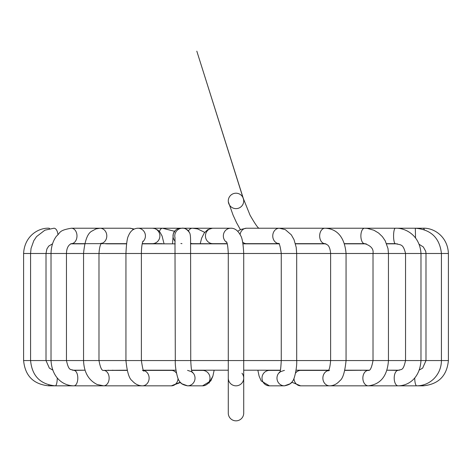 <?xml version="1.0" encoding="UTF-8"?>
<svg xmlns="http://www.w3.org/2000/svg" width="472" height="472" viewBox="0 0 472 472"><rect width="100%" height="100%" fill="white"/><g stroke="black" fill="none" stroke-linecap="round" stroke-linejoin="round"><path stroke-width="0.71" d="M228.283 413.124A7.717 7.717 0 0 0 236 420.841A7.717 7.717 0 0 0 243.717 413.124A7.717 7.717 0 0 1 236 420.841A7.717 7.717 0 0 1 228.283 413.124L228.283 378.113A7.717 7.717 0 0 0 236 385.831A7.717 7.717 0 0 0 243.717 378.113A7.717 7.717 0 0 1 236 385.831A7.717 7.717 0 0 1 228.283 378.113A7.717 7.717 0 0 0 236 385.831A7.717 7.717 0 0 0 243.717 378.113L243.717 370.201L280.374 370.201M241.988 373.246A7.717 7.717 0 0 1 243.717 378.113L243.717 413.124M231.138 228.23A7.717 7.393 90 0 0 230.731 228.218L212.848 228.218A7.717 7.393 90 0 0 212.683 228.218A7.717 7.393 90 0 0 205.45 235.894A7.717 7.393 90 0 0 212.612 243.646A7.717 7.393 90 0 0 212.848 243.652L227.174 243.652M189.449 232.578A7.717 7.711 90 0 0 175 237.735M180.894 243.481A7.717 7.711 90 0 0 181.956 243.629M228.283 200.919A7.717 7.717 0 0 0 237.062 208.565A7.717 7.717 0 0 0 243.611 199.656A7.717 7.717 0 0 0 235.363 193.231A7.717 7.717 0 0 0 228.283 200.919M296.038 370.201L328.488 370.201M344.92 370.201L369.016 370.201L344.873 370.396M423.124 384.969L423.124 385.831L398.055 385.831A7.717 3.859 -90 0 1 395.689 384.208A7.717 3.859 -90 0 1 394.409 375.612A7.717 3.859 -90 0 1 398.055 370.396L386.957 370.201L399.501 370.201M72.499 370.201L85.037 370.201L73.945 370.396A7.717 3.859 90 0 1 77.803 378.113A7.717 3.859 90 0 1 73.945 385.831L171.371 385.831A7.717 6.685 90 0 0 174.97 384.615A7.717 6.685 90 0 0 178.05 378.444M127.127 370.396L103.681 370.396C101.899 371.016 100.329 367.735 98.984 360.555L83.55 360.555C83.992 372.284 88.559 380.279 97.256 384.538L103.681 385.831A7.717 5.457 90 0 0 109.138 378.113A7.717 5.457 90 0 0 103.681 370.396L127.08 370.201M143.512 370.201L175.962 370.201M191.626 370.201L228.283 370.201M397.383 243.841L386.633 243.841M366.243 243.841L344.477 243.841L364.626 243.652M325.957 243.841L295.454 243.841L325.957 243.841M278.775 243.841L242.968 243.841L278.681 243.735M190.653 243.841L227.227 243.841L192.505 243.652A7.717 5.298 -90 0 1 192.47 243.652A7.717 5.298 -90 0 1 190.641 243.174M175.224 243.841L142.19 243.841L175.224 243.841M106.749 243.841L126.561 243.841L107.203 243.652M84.689 243.841L70.599 243.841L84.689 243.841M162.457 243.652L152.367 243.652A7.717 7.505 -90 0 0 154.433 228.513A7.717 7.505 -90 0 0 152.615 228.224L154.887 228.59L158.144 230.301L160.091 232.336L162.097 236.029L164.049 243.841L164.374 243.841L164.038 243.782M216.082 243.652L225.085 243.652M246.921 243.652L255.918 243.652M309.142 243.652L307.962 243.776M423.124 385.831C438.476 384.332 446.901 375.907 448.4 360.555L330.624 360.555C330.076 366.567 329.326 369.836 328.376 370.373L327.999 370.833L329.562 370.396M448.4 360.555L448.4 253.488L23.6 253.488L23.6 360.555L83.55 360.555L83.55 253.488C84.783 240.508 87.668 232.997 92.211 230.95L96.011 228.885L100.076 228.218A7.717 6.791 -90 0 0 100.011 228.218A7.717 6.791 -90 0 0 99.952 228.218M448.4 253.488C447.716 236.596 433.957 227.669 423.048 228.218A7.717 2.207 90 0 1 423.054 228.218A7.717 2.207 90 0 1 424.387 229.787M364.673 228.224A7.717 3.664 90 0 0 364.543 228.218A7.717 3.664 90 0 0 360.968 237.634A7.717 3.664 90 0 0 364.543 243.652A7.717 3.664 90 0 0 364.567 243.652C370.939 245.682 373.753 248.962 373.016 253.488L373.016 360.555C371.671 367.735 370.101 371.016 368.319 370.396A7.717 5.457 -90 0 0 362.874 378.638A7.717 5.457 -90 0 0 368.319 385.831L416.752 385.831A7.717 2 -90 0 1 414.752 377.889M416.752 385.831C423.296 385.742 428.971 383.417 433.768 378.857C438.759 373.83 441.314 367.729 441.426 360.555L441.426 253.488C439.692 237.947 430.989 229.528 415.319 228.212L415.531 237.912M398.055 385.831C408.239 385.842 419.862 378.432 420.977 360.555L420.977 253.488C419.915 235.699 405.867 227.74 395.359 228.218A7.717 1.782 90 0 0 393.908 231.451A7.717 1.782 90 0 0 393.772 239.463A7.717 1.782 90 0 0 395.359 243.652C400.864 245.192 403.029 243.487 405.548 253.488L405.542 360.555C403.076 371.399 401.654 368.909 398.055 370.396M328.252 370.544A7.717 6.685 -90 0 0 324.783 372.715A7.717 6.685 -90 0 0 323.403 381.105A7.717 6.685 -90 0 0 329.562 385.831L368.319 385.831C380.633 384.373 387.341 375.948 388.45 360.555L388.45 253.488L388.013 248.626L385.205 240.791L382.379 236.643L378.644 233.062L373.924 230.242L367.381 228.395L364.526 228.224A7.717 3.664 90 0 0 364.526 228.218L423.054 228.218M295.531 373.122A7.717 6.685 -90 0 1 295.85 372.715A7.717 6.685 -90 0 1 300.629 370.396L328.359 370.396M279.896 371.989A7.717 7.452 -90 0 0 284.433 385.831L290.203 383.748L291.755 382.202L300.629 385.831A7.717 6.685 -90 0 1 293.95 378.444M325.049 228.218A7.717 5.298 90 0 0 324.966 228.218A7.717 5.298 90 0 0 324.937 228.218A7.717 5.298 90 0 0 319.833 234.023A7.717 5.298 90 0 0 322.4 242.685A7.717 5.298 90 0 0 324.966 243.652A7.717 5.298 90 0 0 325.007 243.652L327.633 244.992C329.261 246.366 330.258 249.198 330.624 253.488L330.624 360.555L228.283 360.555L228.283 378.113M415.319 228.218L279.53 228.218A7.717 5.298 90 0 0 279.489 228.218A7.717 5.298 90 0 0 279.436 228.218M269.37 385.831L261.199 380.916L259.104 376.096L257.848 370.201L259.104 376.096L261.199 380.916L269.453 385.831A7.717 7.452 -90 0 1 262.001 378.113A7.717 7.452 -90 0 1 269.453 370.396L280.327 370.396M279.448 228.218A7.717 6.573 90 0 0 279.324 228.218A7.717 6.573 90 0 0 279.253 228.218A7.717 6.573 90 0 0 272.763 235.522A7.717 6.573 90 0 0 278.557 243.599M279.324 228.218L246.549 228.218A7.717 6.573 90 0 0 246.455 228.218A7.717 6.573 90 0 0 240.095 234.49M242.667 242.16A7.717 6.573 90 0 0 246.455 243.652A7.717 6.573 90 0 0 246.549 243.652L278.61 243.652M230.731 228.218A7.717 7.393 90 0 0 230.59 228.218A7.717 7.393 90 0 0 223.61 233.864A7.717 7.393 90 0 0 226.79 242.46M191.667 370.396L202.547 370.396A7.717 7.452 90 0 1 209.904 379.341A7.717 7.452 90 0 1 202.547 385.831L210.795 380.916L212.896 376.096L214.152 370.201M192.104 371.989A7.717 7.452 90 0 1 187.567 385.831L202.547 385.831M187.567 370.396C191.313 371.511 192.924 372.284 192.393 372.721C192.216 371.016 191.467 374.267 190.741 360.555L98.984 360.555L98.984 253.488C99.385 247.753 100.265 244.319 101.622 243.18L99.911 243.652M182.499 228.218L180.723 228.218A7.717 7.711 90 0 0 175.159 241.28M143.641 370.396L171.371 370.396A7.717 6.685 90 0 1 176.469 373.122M143.748 370.544A7.717 6.685 90 0 1 149.005 376.691A7.717 6.685 90 0 1 146.037 384.615A7.717 6.685 90 0 1 142.438 385.831C138.532 385.789 135.104 384.096 132.154 380.745C129.169 378.727 127.098 372.001 125.941 360.555L125.941 253.488C126.396 243.741 127.222 237.876 128.431 235.9C130.408 230.902 133.629 228.342 138.095 228.218A7.717 7.505 -90 0 0 137.912 228.218M142.668 241.906A7.717 7.505 -90 0 0 138.101 228.218M152.615 228.224A7.717 7.505 -90 0 0 152.367 228.218L138.025 228.218M101.338 243.499A7.717 6.791 -90 0 0 106.772 235.209A7.717 6.791 -90 0 0 100.076 228.218M133.399 229.457A7.717 6.791 -90 0 0 129.8 228.218A7.717 6.791 -90 0 0 129.712 228.218L71.372 228.218A7.717 5.611 -90 0 0 71.195 228.224M71.242 243.646A7.717 5.611 -90 0 0 71.313 243.652A7.717 5.611 -90 0 0 71.372 243.652A7.717 5.611 -90 0 0 76.983 235.965A7.717 5.611 -90 0 0 71.419 228.218A7.717 5.611 -90 0 0 71.372 228.218M57.242 377.889A7.717 2 90 0 1 55.248 385.831L73.945 385.831C63.755 385.842 52.138 378.432 51.023 360.555L51.023 253.488C51.153 246.638 52.976 240.844 56.498 236.118C60.699 232.708 58.298 230.401 71.419 228.224M57.926 234.407A7.717 4.047 -90 0 0 53.961 228.218A7.717 4.047 -90 0 0 53.956 228.218L44.881 230.188L36.55 236.602L33.783 240.72L31.034 248.478L30.58 253.488M48.87 384.969L48.87 385.831L73.945 385.831M49.666 228.637A7.717 2.207 -90 0 0 48.946 228.218A7.717 2.207 -90 0 0 48.935 228.218C38.397 227.693 24.509 236.029 23.6 253.488M137.322 228.236A7.717 1.782 -90 0 1 137.452 228.218A7.717 1.782 -90 0 1 137.458 228.218L137.671 228.218M159.442 231.534A7.717 3.664 -90 0 1 160.191 229.864A7.717 3.664 -90 0 1 162.457 228.218A7.717 3.664 -90 0 1 162.468 228.218L152.367 228.218M188.417 230.961A7.717 5.298 -90 0 1 192.47 228.218A7.717 5.298 -90 0 1 192.517 228.218L197.567 228.896L204.712 232.366M181.289 228.318C184.133 227.563 186.865 228.997 189.484 232.613C190.228 233.669 190.594 236.395 190.582 240.785L190.741 360.555L228.283 360.555L228.283 253.488C227.941 246.756 227.333 242.844 226.466 241.752L226.471 241.752M334.264 228.218L333.964 228.218M372.355 228.218L371.954 228.212M363.316 370.201L365.251 370.396M362.903 243.652L360.938 243.841M359.027 370.201L360.85 370.396M419.319 370.007L422.652 368.125L425.992 360.555L425.992 253.488L425.744 251.381L423.343 246.998L419.224 244.337M352.838 243.652L350.484 243.841M346.489 370.201L347.935 370.396M344.412 243.652L364.88 243.652M386.556 243.652L395.359 243.652M364.543 228.218L395.359 228.218M326.701 370.201L327.397 370.396M295.401 243.652L325.108 243.652M291.755 382.202L300.629 385.831L329.562 385.831C333.468 385.789 336.89 384.096 339.84 380.745C342.825 378.727 344.896 372.001 346.059 360.555L346.059 253.488C344.755 238.602 338.206 228.743 324.937 228.218M279.259 228.218L285.294 229.634L291.324 234.85L294.021 239.646L296.204 247.334L296.687 253.488L296.693 360.555C297.183 367.83 294.068 380.538 292.675 380.928C291.784 383.323 289.035 384.957 284.433 385.831L269.453 385.831M284.433 370.396C280.687 371.511 279.076 372.284 279.607 372.721C279.778 371.016 280.533 374.267 281.259 360.555L281.259 253.488C280.274 246.295 279.3 242.938 278.356 243.416L279.424 243.646M246.343 228.224L240.879 229.416L237.717 231.233M243.717 370.201L243.717 253.488C243.222 243.823 242.195 237.853 240.637 235.581C237.941 230.448 234.596 228 230.59 228.224M212.424 228.23L207.751 229.669L204.27 232.938L201.615 238.236L200.193 243.841M180.245 382.202L171.371 385.831L179.413 382.916L180.245 382.202L181.791 383.748L187.567 385.831C182.959 384.957 180.215 383.323 179.325 380.928C177.932 380.538 174.817 367.83 175.307 360.555L174.97 237.387M177.678 228.843L176.746 229.321M175.36 230.389L173.283 233.776L172.528 243.841M142.438 370.396L144.001 370.833C143.512 372.202 142.638 368.774 141.376 360.555L141.376 253.488C141.441 248.006 141.966 243.888 142.957 241.133M152.367 243.652L142.231 243.652M145.246 370.231L144.603 370.396M126.585 243.652L101.232 243.652M129.8 228.218L134.201 229.032M125.511 370.201L124.065 370.396M73.945 370.396C70.346 368.909 68.924 371.399 66.458 360.555L66.458 253.488C66.611 248.349 68.228 245.068 71.313 243.646L71.313 243.646M100.011 243.652L71.372 243.652M114.49 243.652L115.345 243.841M112.967 370.201L111.15 370.396M52.681 370.007L49.348 368.125L46.008 360.555L46.008 253.488M55.248 385.831C40.262 384.332 32.037 375.907 30.574 360.555L30.574 253.488M46.002 253.488L46.887 249.015L48.699 246.118L52.551 243.806M108.684 370.201L106.749 370.396M48.87 385.831C33.524 384.332 25.099 375.907 23.6 360.555M74.6 243.841L76.411 243.652M105.775 243.841L107.315 243.652M137.824 228.218L137.452 228.218M192.47 228.218L162.457 228.218L174.552 231.292M146.591 228.218L147.063 228.212M212.896 376.096L208.948 383.193M212.848 228.218L192.753 228.218M225.545 243.652L224.932 243.552M240.39 229.634L236.513 222.642L233.05 215.055L228.33 201.78M259.417 228.247C258.585 228.985 255.458 224.625 250.036 215.161L243.357 198.588L196.812 51.159L243.617 199.685"/></g></svg>
